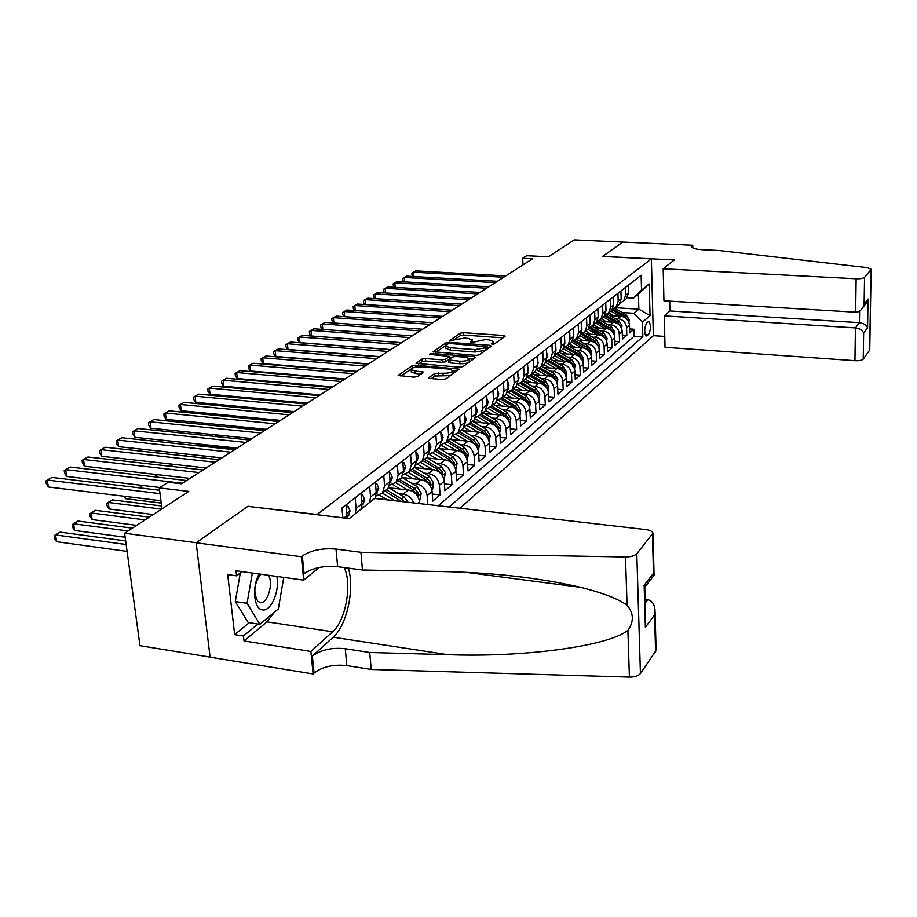 <?xml version="1.0" encoding="UTF-8"?>
<svg xmlns="http://www.w3.org/2000/svg" width="917" height="917" viewBox="0 0 917 917"><rect width="100%" height="100%" fill="white"/><g stroke="black" fill="none" stroke-linecap="round" stroke-linejoin="round"><path stroke-width="1.38" d="M492.349 344.219L494.641 343.829L505.038 336.356L503.742 335.496L463.498 332.665L460.277 333.192L449.238 340.803L464.38 338.086L467.739 338.327L472.37 339.932L470.157 342.316L471.178 342.671L485.311 339.588L488.704 339.84L493.438 341.491L491.306 343.852L492.349 344.219M429.053 377.506L430.291 378.503L442.395 379.5L445.914 378.893L459.153 369.115L415.481 365.207L412.031 365.791L398.184 375.443L414.003 377.151L417.522 376.555L423.539 372.107L414.988 370.995L411.125 369.62C411.71 367.717 415.023 366.789 421.052 366.846L448.849 369.07L452.86 370.537C452.241 372.428 448.94 373.334 442.934 373.265L434.761 373.483L429.053 377.506L429.099 378.228M248.152 506.379L317.064 514.494L651.368 258.892L602.423 256.473L622.826 242.088L574.317 239.864L548.355 256.806L526.725 255.717L522.679 258.285L532.513 258.777L181.474 483.809L168.212 482.262L159.283 487.901L161.965 508.866M248.129 506.161L196.249 542.726L124.609 533.236L188.742 491.397L159.283 487.901M475.992 355.406L479.35 354.845L491.329 346.213L490.045 345.331L449.215 342.339L445.926 342.889L433.156 351.761L475.992 355.406M475.464 357.63L462.982 366.617L459.543 367.201L416.031 363.361L421.9 359.12L425.305 358.547L442.143 359.854L445.547 359.281L449.376 356.369L430.486 354.524L429.488 354.168L432.01 353.492L474.169 356.713L475.464 357.63M210.096 657.099L139.969 645.683L124.609 533.236M411.55 483.236L415.986 483.729C422.324 485.07 426.05 489.025 427.15 495.593L432.102 491.42L432.801 501.118L440.091 494.882L432.285 494.011M424.055 473.115L428.411 473.573C434.669 474.891 438.337 478.777 439.415 485.265L444.229 481.219L444.894 490.79L451.978 484.738L444.413 483.912M436.205 463.268L440.469 463.715C446.659 464.988 450.281 468.828 451.336 475.235L456.001 471.304L456.632 480.76L463.521 474.868L456.185 474.089M448.012 453.709L452.196 454.133C458.317 455.382 461.881 459.165 462.902 465.481L467.441 461.664L468.048 471.006L474.742 465.286L467.636 464.552M459.486 444.413L463.589 444.825C469.642 446.04 473.161 449.766 474.158 456.013L478.571 452.287L479.144 461.526L485.655 455.955L478.754 455.268M470.639 435.38L474.674 435.77C480.657 436.95 484.13 440.63 485.104 446.797L489.391 443.175L489.942 452.299L496.269 446.888L489.575 446.224M481.494 426.588L485.46 426.955C491.374 428.113 494.802 431.735 495.742 437.833L499.925 434.314L500.441 443.324L506.608 438.062L500.097 437.432M492.062 418.026L495.948 418.381C501.805 419.516 505.187 423.081 506.104 429.11L510.173 425.683L510.666 434.589L516.672 429.465L510.345 428.869M502.344 409.693L506.173 410.037C511.95 411.137 515.297 414.667 516.191 420.616L520.145 417.281L520.615 426.084L526.461 421.086L520.317 420.525M512.362 401.577L516.122 401.898C521.842 402.987 525.132 406.46 526.014 412.341L529.866 409.097L530.313 417.808L536.009 412.937L530.037 412.398M522.117 393.668L525.808 393.978C531.47 395.032 534.726 398.471 535.585 404.282L539.334 401.119L539.758 409.727L545.317 404.982L539.505 404.477M531.619 385.965L535.253 386.263C540.858 387.295 544.068 390.688 544.904 396.431L548.572 393.347L548.974 401.864L554.384 397.233L548.733 396.752M540.892 378.446L544.469 378.732C550.005 379.741 553.18 383.088 553.994 388.774L557.57 385.77L557.949 394.184L563.233 389.679L557.731 389.221M549.925 371.121L553.444 371.396C558.934 372.382 562.064 375.683 562.866 381.312L566.351 378.377L566.706 386.699L571.864 382.297L566.5 381.873M558.74 363.969L562.213 364.244C567.634 365.207 570.741 368.462 571.509 374.021L574.913 371.156L575.257 379.409L580.289 375.11L575.062 374.698M567.348 357L570.752 357.252C576.128 358.203 579.189 361.424 579.957 366.915L583.269 364.118L583.59 372.279L588.508 368.084L583.407 367.694M575.738 350.191L579.097 350.432C584.416 351.36 587.442 354.547 588.187 359.98L591.431 357.252L591.74 365.321L596.531 361.229L591.568 360.851M583.934 343.543L587.247 343.772C592.508 344.689 595.511 347.83 596.233 353.205L599.397 350.546L599.684 358.524L604.372 354.524L599.523 354.168M591.946 337.043L595.202 337.273C600.417 338.167 603.375 341.273 604.085 346.592L607.18 343.99L607.455 351.887L612.029 347.979L607.306 347.646M599.764 330.705L602.973 330.922C608.143 331.794 611.066 334.865 611.765 340.127L614.78 337.582L615.043 345.411L619.514 341.594L614.906 341.273M607.409 324.503L610.573 324.71C615.685 325.569 618.574 328.607 619.262 333.811L622.207 331.335L622.46 339.072L626.827 335.335L626.586 327.644C625.921 322.486 623.056 319.483 618.001 318.646L614.871 318.44M622.334 335.037L626.827 335.335M632.581 281.886L628.26 285.256L628.5 293.039L626.586 298.541L624.557 300.157M620.167 303.08L623.675 300.856L625.589 295.343L625.348 287.514L620.924 290.964L621.176 298.827L619.25 304.387L617.21 306.014M627.675 320.079L624.695 315.838L612.682 309.04L616.27 306.759L618.196 301.177L617.943 293.28L613.416 296.799L613.679 304.753L611.754 310.359L609.69 311.998M605.048 315.07L608.705 312.789L610.642 307.161L610.367 299.171L605.736 302.782L606.011 310.806L604.074 316.48L601.999 318.13M597.219 321.271L600.956 318.967L602.905 313.27L602.618 305.212L597.873 308.891L598.171 317.018L596.222 322.738L594.124 324.412M589.207 327.621L593.024 325.283L594.973 319.54L594.674 311.39L589.814 315.161L590.135 323.369L588.175 329.146L586.066 330.831M581 334.132L584.908 331.759L586.869 325.948L586.548 317.706L581.573 321.58L581.905 329.879L579.934 335.714L577.802 337.41M572.598 340.792L576.587 338.384L578.558 332.527L578.214 324.194L573.125 328.16L573.469 336.539L571.497 342.442L569.342 344.15M563.978 347.612L568.059 345.17L570.042 339.256L569.686 330.831L564.459 334.9L564.826 343.371L562.843 349.331L559.863 351.429M555.14 354.615L559.324 352.139L561.307 346.156L560.929 337.639L555.576 341.8L555.966 350.374L553.971 356.404L550.934 358.536M546.085 361.779L550.36 359.281L552.366 353.228L551.965 344.62L546.475 348.896L546.887 357.561L544.881 363.648L541.775 365.814M536.789 369.138L541.179 366.594L543.185 360.484L542.761 351.773L537.133 356.163L537.557 364.932L535.551 371.076L532.376 373.276M527.252 376.681L531.757 374.102L533.763 367.935L533.327 359.12L527.55 363.625L527.997 372.497L525.98 378.71L522.736 380.945M517.475 384.418L522.082 381.816L524.1 375.569L523.641 366.662L517.704 371.282L518.185 380.257L516.156 386.538L512.832 388.808M507.422 392.361L512.144 389.725L514.185 383.421L513.692 374.4L507.594 379.145L508.098 388.223L506.058 394.574L502.665 396.878M497.094 400.523L501.954 397.852L503.995 391.467L503.479 382.343L497.22 387.226L497.748 396.408L495.696 402.827L492.223 405.176M486.491 408.902L491.478 406.197L493.518 399.743L492.979 390.516L486.549 395.525L487.099 404.821L485.047 411.32L481.494 413.693M475.591 417.51L480.714 414.782L482.766 408.248L482.193 398.906L475.579 404.053L476.164 413.475L474.1 420.043L470.455 422.45M464.369 426.371L469.642 423.597L471.705 416.994L471.109 407.538L464.3 412.833L464.908 422.37L462.844 429.007L459.108 431.46M452.838 435.472L458.259 432.664L460.323 425.992L459.692 416.421L452.689 421.866L453.342 431.517L451.267 438.234L447.439 440.722M440.962 444.837L446.545 442.005L448.619 435.254L447.954 425.557L440.745 431.162L441.421 440.939L439.346 447.725L435.415 450.258M428.743 454.465L434.486 451.611L436.561 444.779L435.873 434.956L428.445 440.733L429.156 450.625L427.081 457.503L423.046 460.082M416.146 464.392L422.072 461.503L424.158 454.591L423.425 444.642L415.779 450.591L416.524 460.621L414.438 467.578L410.3 470.192M403.171 474.605L409.28 471.693L411.366 464.701L410.598 454.626L402.712 460.758L403.503 470.914L401.417 477.952L397.153 480.611M389.782 485.139L396.098 482.193L398.184 475.121L397.382 464.908L389.255 471.235L390.08 481.528L387.994 488.658L383.604 491.352M375.981 495.994L382.504 493.025L384.59 485.861L383.753 475.51L375.362 482.044L376.234 492.475L374.996 498.47M369.654 502.378L370.571 496.945L369.677 486.457L361.023 493.197L361.94 503.777L361.023 509.244M355.188 513.898L356.094 508.396L355.166 497.759L346.225 504.717L347.096 518.334M397.37 501.049L375.431 498.321M419.745 503.616L419.619 501.943C418.496 495.318 414.736 491.329 408.352 489.965L389.037 487.81M413.796 502.929C411.676 497.954 408.145 495.031 403.193 494.183L398.666 493.667M432.102 491.42C431.001 484.887 427.311 480.966 420.995 479.637L402.242 477.597M444.229 481.219C443.163 474.765 439.507 470.891 433.282 469.596L415.057 467.67M456.001 471.304C454.958 464.93 451.359 461.113 445.203 459.853L427.494 458.03M467.441 461.664C466.432 455.371 462.89 451.611 456.792 450.385L439.575 448.654M478.571 452.287C477.585 446.075 474.089 442.372 468.06 441.169L451.313 439.53M489.391 443.175C488.429 437.042 484.978 433.386 479.029 432.216L462.718 430.658M499.925 434.314C498.986 428.25 495.581 424.64 489.689 423.494L473.802 422.026M510.173 425.683C509.256 419.688 505.897 416.135 500.074 415.011L484.6 413.613M520.145 417.281C519.263 411.355 515.939 407.847 510.184 406.758L495.1 405.429M529.866 409.097C529.006 403.239 525.716 399.778 520.019 398.712L505.324 397.451M539.334 401.119C538.497 395.33 535.253 391.914 529.613 390.871L515.274 389.668M548.572 393.347C547.747 387.627 544.549 384.257 538.967 383.226L524.971 382.091M557.57 385.77C556.768 380.108 553.604 376.784 548.079 375.775L534.428 374.686M566.351 378.377C565.56 372.783 562.442 369.494 556.974 368.508L543.632 367.476M574.913 371.156C574.145 365.631 571.05 362.387 565.651 361.424L552.619 360.438M583.269 364.118C582.513 358.65 579.464 355.441 574.122 354.501L561.387 353.561M591.431 357.252C590.697 351.841 587.682 348.666 582.387 347.749L569.938 346.855M599.397 350.546C598.675 345.182 595.695 342.052 590.456 341.158L578.283 340.299M607.18 343.99C606.469 338.694 603.524 335.599 598.331 334.716L586.433 333.903M614.78 337.582C614.092 332.344 611.181 329.283 606.034 328.424L594.388 327.644M622.207 331.335C621.531 326.143 618.654 323.116 613.565 322.268L602.16 321.523M648.17 321.729L646.657 323.036C644.296 327.827 644.112 332.172 646.084 336.08L648.514 334.556C650.852 329.753 651.036 325.409 649.064 321.546L648.17 321.729M459.944 508.236L653.34 335.737L651.368 258.892M449.135 506.986L642.84 336.791L642.439 322.176L633.922 313.259L622.184 312.525M342.878 517.83L341.984 508.018L641.132 275.238L641.545 290.127L649.213 283.972L650.05 315.666L642.439 322.176M438.326 505.748L634.186 336.207L633.979 329.226L629.704 332.882L629.475 325.214C628.81 320.079 625.967 317.087 620.924 316.262L609.759 315.54M619.262 333.811L619.514 341.594M611.765 340.127L612.029 347.979M604.085 346.592L604.372 354.524M596.233 353.205L596.531 361.229M588.187 359.98L588.508 368.084M579.957 366.915L580.289 375.11M571.509 374.021L571.864 382.297M562.866 381.312L563.233 389.679M553.994 388.774L554.384 397.233M544.904 396.431L545.317 404.982M535.585 404.282L536.009 412.937M526.014 412.341L526.461 421.086M516.191 420.616L516.672 429.465M506.104 429.11L506.608 438.062M495.742 437.833L496.269 446.888M485.104 446.797L485.655 455.955M474.158 456.013L474.742 465.286M462.902 465.481L463.521 474.868M451.336 475.235L451.978 484.738M439.415 485.265L440.091 494.882M427.15 495.593L427.803 504.545M633.922 313.259L638.851 309.167L638.415 294.128L633.475 298.105L641.545 290.127M615.261 307.711L638.851 309.167L650.05 315.666M627.205 297.738L633.475 298.105M522.679 258.285L523.011 264.875M629.589 328.939L633.979 329.226M634.186 336.207L642.84 336.791M363.9 506.952L361.734 507.181M638.415 294.128L649.213 283.972M493.61 344.162L493.461 341.789M472.542 342.603L472.381 340.241M502.975 337.834L463.647 335.037L460.426 335.565L454.958 339.279M445.8 345.491L435.713 352.346M489.265 347.703L487.214 347.554M487.019 346.775L450.224 343.52L447.92 343.898L445.696 346.168L450.281 347.761L474.937 349.595L485.552 347.818L487.019 346.775L487.133 348.792M445.834 348.242L450.442 350.191L450.281 347.761M487.156 349.217L485.701 350.271L475.086 352.048L450.442 350.191M418.599 363.957L422.084 361.596L421.9 359.12M448.573 359.773L445.708 361.768L442.315 362.341L425.488 361.023L422.084 361.596M449.525 359.017L449.376 356.495M449.433 357.275L451.76 357.458M469.458 358.822L473.401 359.12M459.761 361.229C465.584 361.287 468.805 360.427 469.424 358.627L465.435 357.194L455.76 356.461L452.379 357.022L448.562 359.945L459.761 361.229L459.921 363.728C465.744 363.797 468.965 362.926 469.584 361.115L469.447 358.937M448.722 362.307L450.201 362.96L450.029 360.473M459.921 363.728L450.201 362.96M452.883 370.881L453.021 373.07C452.413 374.973 449.112 375.878 443.106 375.81L434.933 376.027L431.311 378.583M411.286 371.752L415.172 373.528L414.988 370.995M421.178 374.021L415.172 373.528M411.206 368.978L400.775 376.062M456.872 371.018L452.895 370.697M628.902 322.348L629.222 319.758L626.059 314.714L614.55 308.204M619.823 316.182L610.825 311.092M613.851 315.803L608.636 312.857M612.109 309.912L625.497 317.912M503.731 277.232L413.556 272.189L415.837 270.893L505.829 275.891M413.235 276.498L412.065 275.203L411.916 273.186L413.556 272.189L413.865 276.533M259.179 573.996C251.739 586.525 253.791 609.163 262.331 609.874C270.939 612.063 280.086 590.605 276.796 576.426M260.841 574.225C254.101 583.35 253.069 592.336 257.734 601.185L260.073 602.492C267.397 604.521 273.919 582.994 268.394 575.268M283.754 577.401L278.344 608.945L259.832 624.317L248.22 622.551L235.302 601.586L240.323 572.976M259.832 624.317L247.051 603.317L252.324 573.045M235.302 601.586L247.051 603.317M669.685 301.131L669.903 310.955L664.298 315.861L665.031 347.291L854.942 360.702L855.423 327.908L859.424 322.669L859.607 311.081M664.298 315.861L855.423 327.908C859.665 328.481 862.404 330.189 863.654 333.031L863.229 359.166L869.603 350.168L871.15 269.243L867.173 267.638L718.882 250.49L702.353 249.711C695.751 249.298 692.209 248.278 691.739 246.639L692.736 245.263L622.861 242.065L602.538 256.473M602.526 256.393L674.293 259.947L663.197 268.773L856.134 278.757C860.455 278.871 863.264 278.401 864.559 277.37L871.012 269.529M692.736 245.263L692.782 247.865M653.34 335.645L664.779 336.424M663.197 268.773L663.942 300.799L855.653 312.193L856.134 278.757M863.229 359.166C861.946 360.358 859.183 360.862 854.942 360.702M669.903 310.955L859.424 322.669C863.631 323.231 866.347 324.927 867.574 327.759L863.654 333.031M864.559 277.37L864.123 304.077L863.035 307.252C860.994 310.622 858.53 312.273 855.653 312.193M864.123 304.077L868.055 299.045L866.978 302.186L864.639 305.189M374.617 498.435L645.74 529.579C650.073 530.175 652.48 531.379 652.961 533.213L636.799 553.753L640.433 673.582C638.404 675.932 634.736 677.113 629.417 677.124L371.225 669.467L346.844 665.593C333.387 664.183 322.452 666.682 314.061 673.101L313.133 673.961L210.108 657.191L196.158 542.795L247.877 506.344L349.274 518.598L374.617 498.435M371.225 669.467L369.734 652.491L447.748 654.669C522.828 657.569 608.326 646.347 627.893 630.334C634.083 621.611 633.807 613.232 627.068 605.209C618.322 598.904 602.939 592.967 580.919 587.384C539.505 577.825 493.14 572.552 441.822 571.555L362.479 570.007L337.651 566.695C323.93 565.514 312.743 567.841 304.1 573.664L302.335 555.954L301.361 556.734L196.158 542.795M362.479 570.007L360.931 552.309L336.012 549.088C322.245 547.953 311.023 550.246 302.335 555.954M447.748 654.669L333.169 637.212L312.365 656.125C320.801 649.809 331.771 647.345 345.273 648.709L369.734 652.491M655.047 610.882L656.102 650.405L640.433 673.582M627.068 605.209L625.486 556.963L360.931 552.309M274.619 612.04L266.916 621.864L244.014 640.949L243.452 636.031L257.941 624.03M242.088 571.623L236.563 575.842L227.691 574.592L234.672 634.656L243.452 636.031M236.563 575.842L235.99 570.775L303.71 580.163L301.361 556.734M313.133 673.961L310.874 651.448L332.653 631.79C345.766 620.775 352.3 584.072 344.23 567.566M244.014 640.949L310.874 651.448M645.155 599.431L647.723 599.775C651.838 600.463 654.268 603.787 655.013 609.759L654.589 614.883L645.373 627.32L644.8 587.155L644.147 585.241L653.477 573.331L654.085 575.246L652.812 576.885M333.169 637.212C346.901 625.44 354.822 588.886 348.391 568.127M319.139 567.485L303.71 580.163M625.486 556.963C630.942 556.917 634.713 555.84 636.799 553.753M282.344 585.654L280.396 597.001M234.672 634.656L249.252 622.712M621.657 328.527L622.001 325.776L618.803 320.675L607.203 314.095M612.464 322.199L603.375 317.041M606.435 321.81L601.151 318.807M620.419 326.188L617.416 321.821L605.358 314.978M604.612 315.792L618.287 324.033M614.264 334.854L614.619 331.92L611.387 326.773L599.684 320.113M604.945 328.343L595.752 323.116M598.858 327.942L593.505 324.893M613.003 332.435L609.965 327.942L597.873 321.065M596.933 321.787L610.928 330.292M606.687 341.33L607.065 338.213L603.799 332.997L591.981 326.269M597.254 334.636L587.946 329.329M591.098 334.224L585.688 331.129M605.403 338.82L602.331 334.201L590.216 327.289M589.046 327.919L603.386 336.699M598.927 347.967L599.34 344.654L596.027 339.382L584.083 332.562M589.367 341.078L579.957 335.691M583.166 340.643L577.676 337.513M597.62 345.354L594.537 340.608L582.364 333.65M580.977 334.178L595.672 343.256M495.26 282.665L404.294 277.438L406.632 276.12L497.404 281.29M404.053 281.863L402.815 280.476L402.655 278.436L404.294 277.438L404.626 281.897M613.622 303.023L613.645 303.653M486.595 288.213L394.837 282.814L397.221 281.462L488.784 286.815M394.665 287.342L393.359 285.863L393.198 283.811L394.837 282.814L395.181 287.376M605.942 308.708L605.988 310.095M477.734 293.898L385.163 288.305L387.604 286.918L479.969 292.466M385.071 292.947L383.696 291.377L383.524 289.291L385.163 288.305L385.53 292.97M598.079 314.531L598.148 316.56M468.667 299.71L375.282 293.91L377.77 292.5L470.96 298.243M375.271 298.678L373.815 297.005L373.643 294.907L375.282 293.91L375.672 298.701M590.995 354.764L591.431 351.245L588.084 345.915L575.991 338.992M581.309 347.669L571.715 342.167M575.039 347.222L569.491 344.035M589.654 352.048L589.574 350.844L586.548 347.176L574.306 340.161M572.907 340.711L587.763 349.973M590.021 320.503L590.124 323.116M459.394 305.648L365.172 299.653L367.717 298.197L461.732 304.157M365.241 304.547L363.705 302.77L363.533 300.65L365.172 299.653L365.574 304.57M582.868 361.734L583.327 357.997L579.934 352.598L567.692 345.571M573.056 354.432L563.267 348.792M566.717 353.962L561.089 350.73M581 359.407L581.435 357.607L578.363 353.893L566.053 346.809M564.689 347.417L577.378 354.707L579.67 356.862M581.768 326.612L581.894 329.788M449.903 311.734L354.833 305.521L357.435 304.043L452.299 310.198M354.994 310.542L353.366 308.662L353.194 306.519L354.833 305.521L355.257 310.565M574.535 368.875L575.039 364.909L571.6 359.453L559.187 352.3M564.597 361.344L554.602 355.578M558.201 360.862L552.504 357.573M572.644 366.364L573.091 364.53L569.996 360.771L557.582 353.618M556.264 354.271L568.976 361.607L571.371 363.911M573.32 332.882L573.469 336.608M440.194 317.97L344.253 311.516L346.913 310.003L442.636 316.399M344.494 316.686L342.798 314.691L342.614 312.525L344.253 311.516L344.7 316.697M566.007 376.211L566.534 371.993L563.061 366.468L550.464 359.189M555.931 368.428L545.695 362.513M549.466 367.935L543.689 364.588M564.563 373.093L564.551 371.626L561.41 367.82L548.893 360.587M547.609 361.298L560.367 368.68L562.878 371.144M564.654 339.301L564.838 343.588M430.245 324.343L333.421 317.672L336.149 316.113L432.755 322.738M333.765 322.979L331.977 320.858L331.782 318.669L333.421 317.672L333.891 322.99M557.261 383.73L557.823 379.248L554.304 373.655L541.569 366.284M547.048 375.695L536.56 369.608M540.514 375.179L534.668 371.786M555.782 380.452L555.794 378.893L552.607 375.042L539.975 367.717M538.715 368.485L551.541 375.924L554.166 378.549M555.759 345.881L555.977 350.718M420.043 330.877L322.337 323.953L325.134 322.371L422.622 329.226M322.773 329.421L320.904 327.174L320.698 324.962L322.337 323.953L322.83 329.421M548.297 391.444L548.893 386.687L545.328 381.025L532.456 373.551M537.935 383.146L527.172 376.876M531.344 382.607L525.418 379.157M546.761 387.994L546.807 386.355L543.598 382.446L530.817 375.019M529.59 375.844L542.497 383.352L545.225 386.16M313.637 376.91L313.591 376.337M315.31 376.486L315.368 377.059M546.647 352.644L547.426 355.372L546.899 358.031M409.601 337.571L310.989 330.395L313.843 328.779L412.237 335.886M401.623 342.683L311.505 336L310.989 330.395L309.35 331.404L309.556 333.639L311.505 336M539.093 399.376L539.746 394.31L536.124 388.59L523.103 381.002M528.605 390.78L517.635 384.383M521.933 390.229L515.927 386.722M537.522 395.731L537.603 394.001L534.347 390.046L521.406 382.504M520.226 383.386L533.224 390.974L536.067 393.955M302.255 384.876L302.197 384.177M303.917 384.326L303.986 385.025M537.293 359.567L538.187 362.639L537.568 365.505M398.906 344.437L299.355 336.998L302.289 335.335L401.6 342.706M390.86 349.583L299.905 342.66L299.355 336.998L297.727 337.995L297.945 340.253L299.905 342.66M529.659 407.515L530.347 402.139L526.679 396.339L513.509 388.636M519.022 398.62L508.087 392.224M512.282 398.047L506.161 394.459M528.032 403.663L528.158 401.841L524.856 397.84L511.743 390.161M510.597 391.112L523.699 398.78L526.656 401.955M291.159 393.118L290.529 392.235M292.248 392.384L292.34 393.233M527.699 366.674L528.719 370.113L528.009 373.185M387.925 351.463L287.445 343.76L290.448 342.052L390.699 349.686M379.821 356.667L288.007 349.48L287.445 343.76L285.817 344.758L286.047 347.039L288.007 349.48M519.962 415.814L520.718 410.174L516.993 404.294L503.674 396.476M509.187 406.667L498.275 400.248M502.378 406.071L496.074 402.368M518.288 411.79L518.472 409.888L515.125 405.83L501.805 398.012M500.693 399.021L513.944 406.804L517.005 410.174M280.304 400.672L280.407 401.657M279.949 401.623L279.123 400.557M517.841 373.976L518.999 377.77L518.197 381.036M376.681 358.673L275.238 350.684L278.321 348.941L379.512 356.862M368.508 363.911L275.822 356.472L275.238 350.684L273.61 351.681L273.851 353.996L275.822 356.472M509.978 424.204L510.826 418.416L507.055 412.467L493.575 404.523M499.089 414.931L488.165 408.478M492.211 414.301L485.689 410.472M268.073 409.188L268.154 409.968L292.993 412.318M508.282 420.135L508.522 418.152L505.129 414.037L491.627 406.082M490.515 407.137L503.914 415.034L507.09 418.611M268.154 409.968L267.512 409.142M507.731 381.506L509.015 385.633L508.11 389.106M365.126 366.078L262.72 357.79L265.873 356.002L368.049 364.209M356.896 371.362L263.328 363.648L262.72 357.79L261.104 358.788L261.345 361.126L263.328 363.648M499.731 432.813L500.671 426.875L496.842 420.846L483.202 412.788M488.727 423.413L477.768 416.926M481.78 422.76L474.995 418.771M498 428.686L498.298 426.634L494.871 422.473L481.196 414.381M480.038 415.47L493.621 423.494L496.911 427.288M497.358 389.61L498.768 393.714L497.759 397.382M353.286 373.678L249.882 365.081L253.126 363.235L356.277 371.752M344.987 378.996L250.513 370.995L249.882 365.081L248.266 366.066L248.518 368.428L250.513 370.995M489.197 441.662L490.228 435.564L486.354 429.465L472.553 421.281M478.078 432.125L467.074 425.58M471.051 431.46L463.979 427.288M487.431 437.478L487.81 435.346L484.325 431.128L470.49 422.92M469.263 424.009L483.041 432.182L486.446 436.194M278.986 421.304L245.194 418.014M486.686 397.944L488.234 402.013L487.11 405.876M341.124 381.472L236.712 372.554L240.036 370.663L344.196 379.5M332.756 386.836L237.377 378.538L236.712 372.554L235.107 373.54L235.371 375.924L237.377 378.538M478.365 450.751L479.511 444.504L475.579 438.315L461.606 430.004M467.143 441.077L456.047 434.475M460.036 440.389L452.62 436.022M476.553 446.487L477.023 444.298L473.493 440.022L459.486 431.689M458.168 432.767L472.175 441.111L475.694 445.353M266.079 429.58L231.967 426.164L230.259 427.219M230.178 427.219L231.967 426.164M475.728 406.506L477.413 410.541L476.175 414.587M328.63 389.473L223.198 380.223L226.614 378.285L331.782 387.455M320.193 394.883L223.886 386.275L223.198 380.223L221.605 381.197L221.88 383.615L223.886 386.275M467.234 460.105L468.495 453.686L464.495 447.416L450.35 438.968M455.887 450.293L444.699 443.599M448.7 449.571L440.905 444.997M465.355 455.726L465.939 453.514L462.363 449.17L448.184 440.699M446.808 441.788L460.999 450.281L464.587 454.626M217.547 435.059L215.243 436.481M215.105 436.469L217.512 435.059M464.46 415.309L466.295 419.31L464.919 423.551M315.803 397.703L209.328 388.086L212.836 386.103L319.047 395.617M307.298 403.148L210.039 394.218L209.328 388.086L207.746 389.072L208.021 391.513L210.039 394.218M455.783 469.722L457.159 463.119L453.113 456.769L438.785 448.184M444.321 459.761L433.007 452.964M437.054 459.016L429.271 454.408M453.8 465.194L454.534 462.982L450.912 458.58L436.549 449.96M435.139 451.095L449.513 459.726L453.296 464.506M202.348 444.436L200.915 445.318L235.761 449.009M199.631 445.994L202.256 444.424M199.654 446.006L200.915 445.318L201.018 446.143M452.86 424.376L453.342 424.009L454.843 428.331L453.353 432.767M302.621 406.151L195.092 396.178L198.68 394.127L305.946 404.019M294.048 411.641L195.825 402.368L195.092 396.178L193.51 397.153L193.796 399.629L195.825 402.368M444 479.625L445.502 472.84L441.386 466.398L426.886 457.663M432.423 469.504L420.949 462.592M425.064 468.725L417.499 464.208M423.127 460.655L437.684 469.435L442.017 474.96L442.808 472.713L439.128 468.255L424.582 459.497M186.713 454.075L221.696 458.03M185.051 455.955L184.947 455.05L186.564 454.064M184.947 455.05L186.506 454.202L186.747 456.139M440.928 433.707L441.513 433.248L443.071 437.615L441.444 442.235M289.061 414.839L180.454 404.477L184.157 402.38L292.489 412.65M280.419 420.376L181.222 410.747L180.454 404.477L178.884 405.452L179.193 407.95L181.222 410.747M441.513 433.248L440.894 433.179M431.873 489.804L432.675 489.139L433.512 482.835L429.328 476.301L414.599 467.395M420.169 479.545L408.512 472.484M412.73 478.731L405.303 474.261M410.77 470.501L425.522 479.431L429.901 485.013L430.726 482.743L427.001 478.215L412.272 469.309M170.413 466.272L170.447 463.991M171.811 464.14L172.098 466.466M428.629 443.312L429.339 442.762L430.956 447.164L429.179 451.966M275.123 423.78L165.415 413.005L169.221 410.85L278.642 421.522M266.411 429.362L166.218 419.356L165.415 413.005L163.856 413.98L164.177 416.513L166.218 419.356M429.339 442.762L428.583 442.682M419.378 500.304L420.307 499.524L421.155 493.128L416.914 486.491L401.875 477.367M407.549 489.873L395.674 482.651M400.03 489.036L392.694 484.589M398.047 480.634L412.994 489.724L417.43 495.375L418.301 493.071L414.507 488.463L399.594 479.408M155.924 476.978L155.065 474.353M156.738 474.548L157.071 477.115M415.974 453.204L416.799 452.551L418.473 456.998L416.547 461.996M260.772 432.973L149.964 421.786L153.861 419.562L264.405 430.646M251.992 438.601L150.789 428.205L149.964 421.786L148.416 422.748L148.749 425.305L150.789 428.205M416.799 452.551L415.917 452.459M408.168 502.287L404.122 497.003L388.739 487.626M394.551 500.522L382.435 493.117M386.951 499.65L379.649 495.191M404.569 501.874L401.646 499.031L386.538 489.816M384.945 491.088L401.657 501.542M141.275 488.085L139.579 485.093M141.252 485.299L141.619 488.119M402.918 463.394L403.881 462.649L405.612 467.131L403.526 472.312M246.008 442.43L134.065 430.807L138.077 428.526L249.745 440.045M237.159 448.104L134.925 437.306L134.065 430.807L132.529 431.758L132.873 434.36L134.925 437.306M403.881 462.649L402.861 462.535M375.832 498.573L375.168 498.16M125.331 496.395L125.652 498.71L161.22 503.078M125.652 498.71L123.99 496.235M389.473 473.906L390.562 473.057L392.361 477.574L390.115 482.95M230.809 452.184L117.708 440.091L121.846 437.741L234.649 449.72M221.891 457.904L118.602 446.671L117.708 440.091L116.195 441.031L116.551 443.656L118.602 446.671M390.562 473.057L389.393 472.92M161.598 505.978L112.413 499.891L108.229 502.47L109.134 508.992L153.231 514.563M109.134 508.992L107.094 505.875L106.727 503.273L108.229 502.47L161.587 509.118M106.727 503.273L112.413 499.891M149.265 517.154L95.494 510.322L91.196 512.981L92.136 519.584L136.679 525.361M92.136 519.584L90.084 516.409L89.706 513.772L91.196 512.981L145.092 519.87M89.706 513.772L95.494 510.322M132.392 528.158L78.083 521.062L73.647 523.79L74.632 530.485L125.148 537.224M74.632 530.485L72.581 527.241L72.191 524.57L73.647 523.79L128.093 530.966M72.191 524.57L78.083 521.062M375.592 484.749L376.83 483.786L378.698 488.348L376.268 493.896M215.151 462.214L100.881 449.639L105.134 447.221L219.106 459.681M206.153 467.979L101.798 456.311L100.881 449.639L99.38 450.579L99.747 453.239L101.798 456.311M376.83 483.786L375.5 483.637M361.264 495.948L362.662 494.848L364.599 499.467L363.189 504.144L361.986 505.198M199.012 472.564L83.539 459.474L87.929 456.987L203.093 469.951M189.945 478.376L84.513 466.226L83.539 459.474L82.06 460.403L82.45 463.096L84.513 466.226M362.662 494.848L361.149 494.676M346.477 507.502L348.036 506.276L350.042 510.929L348.632 515.663L347.234 516.844M182.368 483.236L65.692 469.607L70.196 467.051L186.575 480.531M159.902 487.512L66.689 476.45L65.692 469.607L64.224 470.524L64.626 473.264L66.689 476.45M348.036 506.276L346.339 506.081M125.652 540.927L60.144 532.124L55.57 534.943L56.602 541.718L127.085 551.392M56.602 541.718L54.539 538.405L54.137 535.7L55.57 534.943L126.145 544.503M54.137 535.7L60.144 532.124M160.016 493.621L47.283 480.05L51.937 477.413L159.581 490.263M160.922 500.751L48.326 486.984L47.283 480.05L45.85 480.955L46.274 483.729L48.326 486.984M403.193 494.183L408.352 489.965M415.986 483.729L420.995 479.637M428.411 473.573L433.282 469.596M440.469 463.715L445.203 459.853M452.196 454.133L456.792 450.385M463.589 444.825L468.06 441.169M474.674 435.77L479.029 432.216M485.46 426.955L489.689 423.494M495.948 418.381L500.074 415.011M506.173 410.037L510.184 406.758M516.122 401.898L520.019 398.712M525.808 393.978L529.613 390.871M535.253 386.263L538.967 383.226M544.469 378.732L548.079 375.775M553.444 371.396L556.974 368.508M562.213 364.244L565.651 361.424M570.752 357.252L574.122 354.501M579.097 350.432L582.387 347.749M587.247 343.772L590.456 341.158M595.202 337.273L598.331 334.716M602.973 330.922L606.034 328.424M610.573 324.71L613.565 322.268M618.001 318.646L620.924 316.262M625.589 295.343L628.5 293.039M343.99 517.967L347.188 515.434M356.094 508.396L361.94 503.777M370.571 496.945L376.234 492.475M384.59 485.861L390.08 481.528M398.184 475.121L403.503 470.914M411.366 464.701L416.524 460.621M424.158 454.591L429.156 450.625M436.561 444.779L441.421 440.939M448.619 435.254L453.342 431.517M460.323 425.992L464.908 422.37M471.705 416.994L476.164 413.475M482.766 408.248L487.099 404.821M493.518 399.743L497.748 396.408M503.995 391.467L508.098 388.223M514.185 383.421L518.185 380.257M524.1 375.569L527.997 372.497M533.763 367.935L537.557 364.932M543.185 360.484L546.887 357.561M552.366 353.228L555.966 350.374M561.307 346.156L564.826 343.371M570.042 339.256L573.469 336.539M578.558 332.527L581.905 329.879M586.869 325.948L590.135 323.369M594.973 319.54L598.171 317.018M602.905 313.27L606.011 310.806M610.642 307.161L613.679 304.753M618.196 301.177L621.176 298.827M626.586 327.644L629.475 325.214M417.877 503.399L419.619 501.943M645.064 334.327L648.514 334.556M645.74 335.805L647.001 335.886M492.899 344.23L492.807 342.626M471.797 342.683L471.705 341.09M460.426 335.565L460.277 333.192M463.647 335.037L463.498 332.665M503.834 337.215L503.742 335.496M433.432 352.013L433.386 351.36M446.075 345.182L445.926 342.889M449.296 343.531L449.215 342.339M490.137 347.073L490.045 345.331M475.086 352.048L474.937 349.595M485.701 350.271L485.552 347.818M416.318 363.613L416.272 362.926M425.488 361.023L425.305 358.547M442.315 362.341L442.143 359.854M445.708 361.768L445.547 359.281M449.307 359.177L449.147 356.782M432.09 354.638L432.01 353.492M474.284 358.49L474.169 356.713M434.933 376.027L434.761 373.483M438.429 375.431L438.246 372.887M443.106 375.81L442.934 373.265M422.21 373.311L422.084 371.58M398.494 375.718L398.437 374.973M412.214 368.164L412.031 365.791M415.63 367.121L415.481 365.207M457.766 370.376L457.64 368.565M628.134 320.767L629.2 319.873M624.695 315.838L626.059 314.714M868.055 299.045L867.574 327.759M692.427 247.647L692.392 245.538M337.651 566.695L336.012 549.088M345.273 648.709L346.844 665.593M655.598 652.17L654.589 614.883M645.373 627.32L644.147 585.241M653.477 573.331L652.434 534.771M629.417 677.124L627.893 630.334M312.365 656.125L314.061 673.101M266.916 621.864L332.653 631.79M645.259 603.008L647.723 599.775M620.855 326.842L621.99 325.89M617.416 321.821L618.803 320.675M619.686 325.283L620.305 325.329M613.404 333.043L614.608 332.046M609.965 327.942L611.387 326.773M612.189 331.438L612.888 331.484M605.782 339.405L607.054 338.339M602.331 334.201L603.799 332.997M604.509 337.731L605.3 337.788M597.976 345.904L599.328 344.781M594.537 340.608L596.027 339.382M596.658 344.173L597.529 344.242M589.986 352.564L591.419 351.371M586.548 347.176L588.084 345.915M588.611 350.775L589.574 350.844M581.802 359.384L583.315 358.123M578.363 353.893L579.934 352.598M580.369 357.527L581.435 357.607M573.423 366.364L575.016 365.035M569.996 360.771L571.6 359.453M568.402 362.077L568.976 361.607M571.933 364.439L573.091 364.53M564.838 373.517L566.523 372.119M561.41 367.82L563.061 366.468M559.76 369.173L560.367 368.68M563.279 371.523L564.551 371.626M556.034 380.853L557.811 379.374M552.607 375.042L554.304 373.655M550.899 376.451L551.541 375.924M554.395 378.79L555.794 378.893M547.013 388.384L548.882 386.825M543.598 382.446L545.328 381.025M541.809 383.914L542.497 383.352M545.294 386.229L546.807 386.355M547.392 355.269L546.796 355.739M537.752 396.098L539.723 394.448M534.347 390.046L536.124 388.59M532.49 391.57L533.224 390.974M536.009 393.863L537.603 394.001M538.164 362.547L537.477 363.086M528.261 404.007L530.335 402.276M524.856 397.84L526.679 396.339M522.931 399.422L523.699 398.78M526.518 401.692L528.158 401.841M528.685 370.01L527.905 370.628M518.506 412.134L520.696 410.312M515.125 405.83L516.993 404.294M513.119 407.48L513.944 406.804M516.775 409.739L518.472 409.888M518.965 377.666L518.082 378.366M508.499 420.479L510.803 418.553M505.129 414.037L507.055 412.467M503.043 415.756L503.914 415.034M506.78 417.992L508.522 418.152M508.992 385.53L507.995 386.321M498.218 429.041L500.648 427.024M494.871 422.473L496.842 420.846M492.693 424.262L493.621 423.494M496.51 426.462L498.298 426.634M498.733 393.611L497.633 394.482M487.661 437.845L490.217 435.713M484.325 431.128L486.354 429.465M482.055 432.984L483.041 432.182M485.964 435.174L487.81 435.346M488.211 401.91L486.984 402.872M476.806 446.888L479.499 444.653M473.493 440.022L475.579 438.315M471.132 441.96L472.175 441.111M475.121 444.115L477.023 444.298M477.379 410.438L476.038 411.492M465.653 456.185L468.472 453.835M462.363 449.17L464.495 447.416M459.898 451.187L460.999 450.281M463.968 453.307L465.939 453.514M466.26 419.207L464.781 420.364M454.167 465.756L457.147 463.28M450.912 458.58L453.113 456.769M448.344 460.678L449.513 459.726M452.505 462.764L454.534 462.982M454.809 428.228L453.204 429.488M442.361 475.602L445.49 472.989M439.128 468.255L441.386 466.398M436.458 470.444L437.684 469.435M440.71 472.496L442.808 472.713M443.037 437.501L441.283 438.876M430.199 485.735L433.489 482.995M427.001 478.215L429.328 476.301M424.216 480.497L425.522 479.431M428.56 482.502L430.726 482.743M430.91 447.049L429.007 448.551M417.682 496.166L421.144 493.289M414.507 488.463L416.914 486.491M411.607 490.847L412.994 489.724M416.054 492.819L418.301 493.071M418.427 456.884L416.364 458.511M401.646 499.031L404.122 497.003M398.975 501.232L400.076 500.315M405.578 467.017L403.342 468.782M392.316 477.47L389.908 479.362M378.652 488.234L376.05 490.286M364.553 499.352L361.757 501.553M349.996 510.815L346.981 513.188M623.675 300.856L626.586 298.541M616.27 306.759L619.25 304.387M608.705 312.789L611.754 310.359M600.956 318.967L604.074 316.48M593.024 325.283L596.222 322.738M584.908 331.759L588.175 329.146M576.587 338.384L579.934 335.714M568.059 345.17L571.497 342.442M559.324 352.139L562.843 349.331M550.36 359.281L553.971 356.404M541.179 366.594L544.881 363.648M531.757 374.102L535.551 371.076M522.082 381.816L525.98 378.71M512.144 389.725L516.156 386.538M501.954 397.852L506.058 394.574M491.478 406.197L495.696 402.827M480.714 414.782L485.047 411.32M469.642 423.597L474.1 420.043M458.259 432.664L462.844 429.007M446.545 442.005L451.267 438.234M434.486 451.611L439.346 447.725M422.072 461.503L427.081 457.503M409.28 471.693L414.438 467.578M396.098 482.193L401.417 477.952M382.504 493.025L387.994 488.658M487.305 348.964L487.156 346.58M445.857 348.598L445.696 346.168M448.734 362.433L448.562 359.945M411.32 372.142L411.125 369.62M871.15 269.243L869.74 349.835M866.978 302.186L863.035 307.252M580.919 587.384L466.295 572.38M654.085 575.246L644.8 587.155M654.073 574.799L652.973 533.568M403.537 472.186L404.214 471.647M390.115 482.812L390.963 482.147M376.268 493.782L377.288 492.968M361.986 505.095L363.189 504.144M347.234 516.775L348.632 515.663"/></g></svg>
